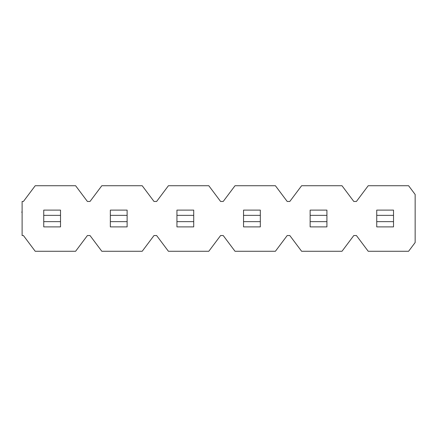 <?xml version="1.0" encoding="UTF-8"?>
<svg xmlns="http://www.w3.org/2000/svg" width="437" height="437" viewBox="0 0 437 437"><rect width="100%" height="100%" fill="white"/><g stroke="black" fill="none" stroke-linecap="round" stroke-linejoin="round"><path stroke-width="0.66" d="M22.112 201.457L22.112 235.543L23.423 235.543L35.222 251.275L75.601 251.275L87.4 235.543L90.022 235.543L101.821 251.275L142.2 251.275L153.999 235.543L156.621 235.543L168.42 251.275L208.799 251.275L220.598 235.543L223.22 235.543L235.019 251.275L275.397 251.275L287.196 235.543L289.818 235.543L301.617 251.275L341.996 251.275L353.795 235.543L356.417 235.543L368.216 251.275L408.595 251.275L415.15 242.535L415.15 194.465L408.595 185.725L368.216 185.725L356.417 201.457L353.795 201.457L341.996 185.725L301.617 185.725L289.818 201.457L287.196 201.457L275.397 185.725L235.019 185.725L223.22 201.457L220.598 201.457L208.799 185.725L168.42 185.725L156.621 201.457L153.999 201.457L142.2 185.725L101.821 185.725L90.022 201.457L87.4 201.457L75.601 185.725L35.222 185.725L23.423 201.457L22.112 201.457M43.744 215.354L43.744 226.89L60.525 226.89L60.525 210.11L43.744 210.11L43.744 215.354L60.525 215.354M43.744 221.646L60.525 221.646M110.343 215.354L110.343 226.89L127.123 226.89L127.123 210.11L110.343 210.11L110.343 215.354L127.123 215.354M110.343 221.646L127.123 221.646M176.941 215.354L176.941 226.89L193.722 226.89L193.722 210.11L176.941 210.11L176.941 215.354L193.722 215.354M176.941 221.646L193.722 221.646M243.54 215.354L243.54 226.89L260.321 226.89L260.321 210.11L243.54 210.11L243.54 215.354L260.321 215.354M243.54 221.646L260.321 221.646M310.139 215.354L310.139 226.89L326.92 226.89L326.92 210.11L310.139 210.11L310.139 215.354L326.92 215.354M310.139 221.646L326.92 221.646M376.738 215.354L376.738 226.89L393.519 226.89L393.519 210.11L376.738 210.11L376.738 215.354L393.519 215.354M376.738 221.646L393.519 221.646M22.112 225.115L22.112 216.402M22.112 216.331L22.112 212.065M21.85 212.497L22.112 210.918"/></g></svg>
